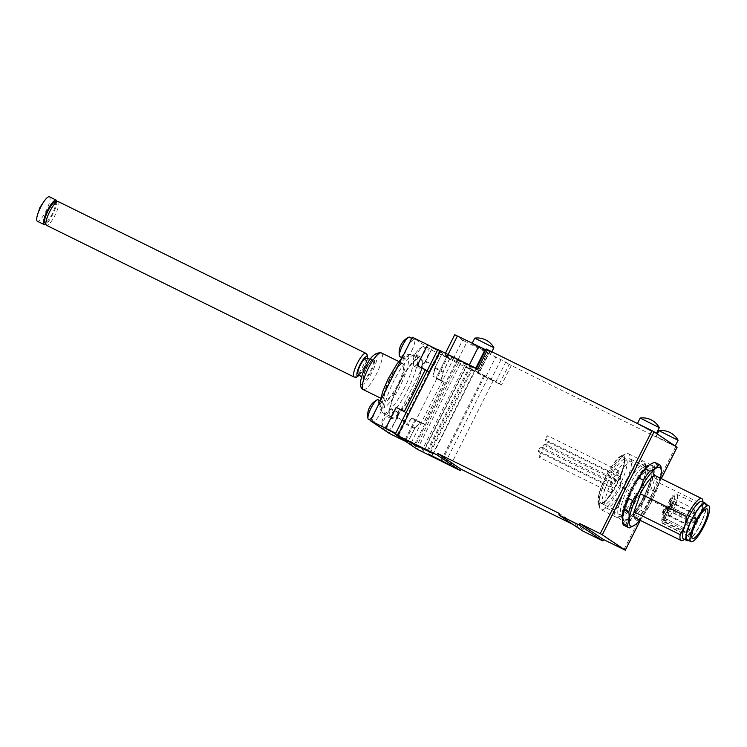 <?xml version="1.0" encoding="UTF-8"?>
<svg xmlns="http://www.w3.org/2000/svg" width="747" height="747" viewBox="0 0 747 747"><rect width="100%" height="100%" fill="white"/><g stroke="black" fill="none" stroke-linecap="round" stroke-linejoin="round"><path stroke-width="0.56" stroke-dasharray="3.73 2.8" d="M49.414 196.788A13.633 3.277 -63.7 0 1 46.118 210.859A13.633 3.277 -63.7 0 1 37.35 221.243M56.819 201.242A13.633 3.277 -63.7 0 1 52.906 214.202A13.633 3.277 -63.7 0 1 45.39 224.408M48.013 210.906A10.71 2.568 116.3 0 0 45.352 221.924A10.71 2.568 116.3 0 0 52.318 213.81A10.71 2.568 116.3 0 0 54.97 202.792A10.71 2.568 116.3 0 0 48.013 210.906M358.149 374.023A8.768 2.101 116.3 0 0 363.91 367.431A8.768 2.101 116.3 0 0 365.89 358.336M412.465 392.24A32.719 7.853 116.3 0 0 420.365 358.476A32.719 7.853 116.3 0 0 399.318 383.398A32.719 7.853 116.3 0 0 391.419 417.162A32.719 7.853 116.3 0 0 412.465 392.24M416.649 354.928A10.906 2.614 116.3 0 0 413.539 365.376A10.906 2.614 116.3 0 0 414.015 366.189A10.906 2.614 116.3 0 0 421.037 357.878A10.906 2.614 116.3 0 0 423.67 346.627A10.906 2.614 116.3 0 0 422.737 346.729A10.906 2.614 116.3 0 0 416.649 354.928M421.401 357.271A10.906 2.614 116.3 0 0 418.768 368.532A10.906 2.614 116.3 0 0 425.781 360.222A10.906 2.614 116.3 0 0 428.414 348.961A10.906 2.614 116.3 0 0 421.401 357.271M368.448 419.31A10.906 2.614 116.3 0 0 375.461 411.009A10.906 2.614 116.3 0 0 378.094 399.748M380.204 413.352A10.906 2.614 116.3 0 0 382.837 402.091A10.906 2.614 116.3 0 0 375.825 410.402A10.906 2.614 116.3 0 0 373.192 421.653A10.906 2.614 116.3 0 0 380.204 413.352M389.551 420.486A10.906 2.614 -63.7 0 1 382.529 428.797A10.906 2.614 -63.7 0 1 382.044 427.984A10.906 2.614 -63.7 0 1 385.163 417.536A10.906 2.614 -63.7 0 1 391.251 409.337A10.906 2.614 -63.7 0 1 392.184 409.225A10.906 2.614 -63.7 0 1 389.551 420.486M394.295 422.83A10.906 2.614 -63.7 0 1 387.282 431.131A10.906 2.614 -63.7 0 1 389.915 419.879A10.906 2.614 -63.7 0 1 396.928 411.569A10.906 2.614 -63.7 0 1 394.295 422.83M407.657 389.915A34.082 8.18 116.3 0 0 415.883 354.741A34.082 8.18 116.3 0 0 393.958 380.699A34.082 8.18 116.3 0 0 385.732 415.874A34.082 8.18 116.3 0 0 407.657 389.915M399.047 383.211A34.082 8.18 -63.7 0 1 420.972 357.253A34.082 8.18 -63.7 0 1 412.736 392.427A34.082 8.18 -63.7 0 1 390.812 418.385A34.082 8.18 -63.7 0 1 399.047 383.211M399.934 356.711A10.906 2.614 116.3 0 0 406.947 348.401A10.906 2.614 116.3 0 0 409.58 337.149M411.7 350.745A10.906 2.614 116.3 0 0 414.333 339.483A10.906 2.614 116.3 0 0 407.311 347.794A10.906 2.614 116.3 0 0 404.678 359.055A10.906 2.614 116.3 0 0 411.7 350.745M428.395 371.726A39.535 9.496 -63.7 0 1 433.932 365.264L425.687 361.203A39.535 9.496 116.3 0 0 420.15 367.655L428.395 371.726L425.407 369.718L428.442 371.773A38.956 9.356 -63.7 0 1 433.503 365.871L440.497 351.958L449.89 358.271L441.748 354.255L446.445 357.421L431.187 349.895L412.409 337.252M427.667 344.778L432.364 347.943L427.667 344.778M440.497 351.958L432.364 347.943L425.687 361.203M389.206 433.363L431.187 349.895M417.312 449.274L460.003 364.405L446.445 357.421L435.949 378.29L446.445 357.421L441.748 354.255L434.754 368.168A38.956 9.356 -63.7 0 1 432.821 376.18L432.971 376.283A39.535 9.496 116.3 0 0 435.081 367.524L441.748 354.255L449.993 358.327L440.599 352.005L432.364 347.943L425.36 361.856A38.956 9.356 -63.7 0 0 420.3 367.757L428.442 371.773M449.89 358.271L442.896 372.183A38.956 9.356 -63.7 0 1 440.963 380.195L444.091 382.305L435.949 378.29L444.194 382.352L423.204 424.091L420.216 422.083A39.535 9.496 -63.7 0 1 414.678 428.535L406.443 424.473A39.535 9.496 116.3 0 0 411.98 418.021L414.958 420.029L404.463 440.889L414.958 420.029L411.83 417.918A38.956 9.356 -63.7 0 1 406.77 423.82L406.443 424.473M444.091 382.305L423.101 424.035L414.958 420.029L423.204 424.091M411.83 417.918L419.963 421.934A38.956 9.356 -63.7 0 1 414.902 427.835L407.909 441.748L401.27 438.47L408.011 441.794L398.618 435.482L405.285 422.214A39.535 9.496 -63.7 0 1 407.404 413.464L399.159 409.393A39.535 9.496 116.3 0 0 397.049 418.152L405.285 422.214M407.909 441.748L395.406 433.895L398.618 435.482M397.049 418.152L397.376 417.508A38.956 9.356 -63.7 0 1 399.309 409.496L399.159 409.393M414.902 427.835L406.77 423.82M423.101 424.035L419.963 421.934M398.515 435.426L405.509 421.513A38.956 9.356 -63.7 0 1 407.451 413.511L404.314 411.401M440.963 380.195L432.821 376.18M407.451 413.511L399.309 409.496M397.376 417.508L405.509 421.513M434.754 368.168L442.896 372.183M433.503 365.871L425.36 361.856M483.589 350.128L471.871 343.872L487.455 351.417L491.012 353.499L483.589 350.128M493.898 347.757L474.756 338.13M649.012 430.039L637.294 423.782L656.193 433.195L649.012 430.039M659.321 427.667L640.179 418.04M667.799 442.672L656.071 436.416L674.971 445.828L667.799 442.672M678.099 440.3L658.966 430.674M639.264 494.803A27.265 6.546 -63.7 0 1 621.728 515.57A27.265 6.546 -63.7 0 1 620.654 514.095A27.265 6.546 -63.7 0 1 628.311 487.427A27.265 6.546 -63.7 0 1 644.026 466.707A27.265 6.546 -63.7 0 1 645.847 466.66A27.265 6.546 -63.7 0 1 639.264 494.803M623.596 487.072A27.265 6.546 -63.7 0 1 606.06 507.839A27.265 6.546 -63.7 0 1 612.643 479.695A27.265 6.546 -63.7 0 1 630.179 458.929A27.265 6.546 -63.7 0 1 623.596 487.072M643.438 496.998A31.159 7.479 -63.7 0 1 623.4 520.734A31.159 7.479 -63.7 0 1 622.167 519.044A31.159 7.479 -63.7 0 1 630.916 488.575A31.159 7.479 -63.7 0 1 648.882 464.886A31.159 7.479 -63.7 0 1 650.964 464.839A31.159 7.479 -63.7 0 1 643.438 496.998M644.726 497.633A31.159 7.479 -63.7 0 1 624.679 521.369A31.159 7.479 -63.7 0 1 632.205 489.21A31.159 7.479 -63.7 0 1 652.252 465.474A31.159 7.479 -63.7 0 1 644.726 497.633M458.051 360.194L476.1 368.878L448.62 355.189L458.051 360.194L415.593 444.605M454.718 334.768L444.923 354.246L447.621 355.469L448.135 354.442M462.636 340.109L466.81 342.313L457.015 361.791L452.841 359.587L462.636 340.109L454.811 334.843M485.774 349.82L489.967 351.557L486.25 348.998L476.418 368.439L477.763 369.046M460.003 364.405L501.47 385.004L495.943 381.586L505.738 362.108L466.81 342.313M499.388 383.902L509.183 364.424L677.034 447.248M488.024 352.78L478.229 372.249L495.943 381.586M476.455 368.476L480.172 371.026L475.344 369.018L447.621 355.469M458.313 363.275L416.331 446.743L405.966 441.636M416.331 446.743L395.742 433.223M397.553 434.11L439.535 350.632L437.733 349.745M582.567 530.921L583.267 529.53L572.902 524.413M464.176 366.609L421.485 451.468M583.267 529.53L559.559 513.572M472.141 369.672L465.829 366.777L474.354 371.324L493.319 380.466L472.141 369.672L429.45 454.531M437.854 349.503L439.535 350.632M445.016 354.321L452.841 359.587M478.229 372.249L457.015 361.791M414.678 428.535L408.011 441.794M435.081 367.524L443.326 371.586A39.535 9.496 -63.7 0 1 441.206 380.344L432.971 376.283M449.993 358.327L443.326 371.586M433.932 365.264L440.599 352.005M441.206 380.344L444.194 382.352M407.404 413.464L404.416 411.457M411.98 418.021L420.216 422.083M509.183 364.424L505.738 362.108M441.197 460.329L483.888 375.461M427.331 450.413L469.798 365.983M670.965 505.71A1.952 0.467 -63.7 0 1 672.58 503.394A1.952 0.467 -63.7 0 1 672.468 504.57A1.952 0.467 -63.7 0 1 670.853 506.886A1.952 0.467 -63.7 0 1 670.965 505.71M670.199 500.21A1.952 0.467 -63.7 0 1 671.814 497.904A1.952 0.467 -63.7 0 1 671.702 499.08A1.952 0.467 -63.7 0 1 670.087 501.396A1.952 0.467 -63.7 0 1 670.199 500.21M663.467 511.368A1.952 0.467 -63.7 0 1 665.082 509.062A1.952 0.467 -63.7 0 1 664.97 510.238A1.952 0.467 -63.7 0 1 663.355 512.554A1.952 0.467 -63.7 0 1 663.467 511.368M664.232 516.868A1.952 0.467 -63.7 0 1 665.848 514.552A1.952 0.467 -63.7 0 1 665.736 515.729A1.952 0.467 -63.7 0 1 664.12 518.044A1.952 0.467 -63.7 0 1 664.232 516.868M667.22 508.539A1.952 0.467 -63.7 0 1 668.826 506.223A1.952 0.467 -63.7 0 1 668.714 507.409A1.952 0.467 -63.7 0 1 667.108 509.715A1.952 0.467 -63.7 0 1 667.22 508.539M615.799 480.909A2.727 0.654 -63.7 0 1 613.548 484.149A2.727 0.654 -63.7 0 1 613.698 482.497A2.727 0.654 -63.7 0 1 615.958 479.257A2.727 0.654 -63.7 0 1 615.799 480.909M542.49 447.369A2.727 0.654 116.3 0 0 542.331 449.022A2.727 0.654 116.3 0 0 544.591 445.782A2.727 0.654 116.3 0 0 544.74 444.129A2.727 0.654 116.3 0 0 542.49 447.369M618.787 472.58A2.727 0.654 -63.7 0 1 616.527 475.82A2.727 0.654 -63.7 0 1 616.686 474.168A2.727 0.654 -63.7 0 1 618.936 470.927A2.727 0.654 -63.7 0 1 618.787 472.58M545.469 439.04A2.727 0.654 116.3 0 0 545.31 440.693A2.727 0.654 116.3 0 0 547.57 437.453A2.727 0.654 116.3 0 0 547.728 435.809A2.727 0.654 116.3 0 0 545.469 439.04M619.552 478.071A2.727 0.654 -63.7 0 1 617.293 481.311A2.727 0.654 -63.7 0 1 617.452 479.658A2.727 0.654 -63.7 0 1 619.711 476.418A2.727 0.654 -63.7 0 1 619.552 478.071M546.234 444.54A2.727 0.654 116.3 0 0 546.085 446.183A2.727 0.654 116.3 0 0 548.335 442.952A2.727 0.654 116.3 0 0 548.494 441.3A2.727 0.654 116.3 0 0 546.234 444.54M612.82 489.229A2.727 0.654 -63.7 0 1 610.56 492.469A2.727 0.654 -63.7 0 1 610.719 490.816A2.727 0.654 -63.7 0 1 612.979 487.586A2.727 0.654 -63.7 0 1 612.82 489.229M539.511 455.698A2.727 0.654 116.3 0 0 539.353 457.351A2.727 0.654 116.3 0 0 541.603 454.111A2.727 0.654 116.3 0 0 541.762 452.458A2.727 0.654 116.3 0 0 539.511 455.698M612.064 483.72A2.727 0.654 -63.7 0 1 609.804 486.96A2.727 0.654 -63.7 0 1 609.963 485.307A2.727 0.654 -63.7 0 1 612.213 482.067A2.727 0.654 -63.7 0 1 612.064 483.72M538.746 450.18A2.727 0.654 116.3 0 0 538.587 451.832A2.727 0.654 116.3 0 0 540.847 448.592A2.727 0.654 116.3 0 0 541.005 446.939A2.727 0.654 116.3 0 0 538.746 450.18M688.454 540.445A20.841 5.005 116.3 0 0 704.141 515.794A20.841 5.005 116.3 0 0 706.204 504.468M683.505 538.867A20.841 5.005 116.3 0 0 686.316 538.017A20.841 5.005 116.3 0 0 700.751 514.123L702.712 504.449L656.51 481.656L650.03 499.743L696.232 522.536L700.751 514.123A20.841 5.005 116.3 0 0 702.974 504.244A20.841 5.005 116.3 0 0 701.937 501.489M639.843 520.155A32.719 7.853 116.3 0 0 657.846 487.249A32.719 7.853 116.3 0 0 660.516 478.239M661.338 470.918L659.349 480.545A35.053 8.413 -63.7 0 1 657.575 485.989A35.053 8.413 -63.7 0 1 655.315 491.787C653.111 499.239 649.601 506.046 644.773 512.199A35.053 8.413 -63.7 0 1 638.368 521.135L635.034 524.889M648.685 465.297A32.719 7.853 -63.7 0 1 651.067 483.897A32.719 7.853 -63.7 0 1 633.241 516.597A32.719 7.853 -63.7 0 1 622.372 518.446M624.128 525.44A35.053 8.413 116.3 0 0 625.062 525.655C626.714 522.779 629.665 520.538 633.942 518.95A35.053 8.413 116.3 0 0 640.338 510.014C642.541 502.563 646.062 495.765 650.889 489.602A35.053 8.413 116.3 0 0 653.139 483.804A35.053 8.413 116.3 0 0 654.914 478.36C654.157 473.14 654.717 468.574 656.585 464.653A35.053 8.413 116.3 0 0 655.147 462.561M602.437 487.819A25.314 6.079 116.3 0 0 600.98 503.161A25.314 6.079 116.3 0 0 602.68 503.123A25.314 6.079 116.3 0 0 621.934 473.094A25.314 6.079 116.3 0 0 624.38 459.125A25.314 6.079 116.3 0 0 623.381 457.752A25.314 6.079 116.3 0 0 602.437 487.819M604.977 489.08A25.314 6.079 116.3 0 0 603.529 504.421A25.314 6.079 116.3 0 0 624.473 474.345A25.314 6.079 116.3 0 0 625.93 459.003A25.314 6.079 116.3 0 0 604.977 489.08M621.457 472.384A26.294 6.312 -63.7 0 1 601.466 503.581A26.294 6.312 -63.7 0 1 601.214 487.688A26.294 6.312 -63.7 0 1 614.342 462.916A26.294 6.312 -63.7 0 1 624.006 457.883A26.294 6.312 -63.7 0 1 621.457 472.384M630.113 516.728A27.265 6.546 -63.7 0 1 627.966 501.349A27.265 6.546 -63.7 0 1 646.818 470.106A27.265 6.546 -63.7 0 1 648.966 485.485A27.265 6.546 -63.7 0 1 630.113 516.728M624.389 490.051A28.872 6.928 -63.7 0 1 639.264 466.884A28.872 6.928 -63.7 0 1 640.823 465.54A28.872 6.928 -63.7 0 1 645.894 465.895A28.872 6.928 -63.7 0 1 645.389 474.177L639.581 490.396A28.872 6.928 -63.7 0 1 623.138 514.907A28.872 6.928 -63.7 0 1 621.149 516.065A28.872 6.928 -63.7 0 1 617.89 510.201A28.872 6.928 -63.7 0 1 618.581 506.261L624.389 490.051L624.109 484.271L608.852 476.745A31.159 7.479 -63.7 0 1 626.425 453.812A31.159 7.479 -63.7 0 1 628.507 453.765A31.159 7.479 -63.7 0 1 629.842 460.88C625.921 464.345 623.25 468.089 621.831 472.104C620.374 476.1 619.973 480.956 620.608 486.68L635.865 494.206L639.581 490.396M668.005 510.08A4.286 1.027 -63.7 0 1 671.562 504.963A4.286 1.027 -63.7 0 1 671.32 507.53A4.286 1.027 -63.7 0 1 667.771 512.647A4.286 1.027 -63.7 0 1 668.005 510.08M669.629 506.699A4.286 1.027 116.3 0 0 669.863 504.132A4.286 1.027 116.3 0 0 666.305 509.249A4.286 1.027 116.3 0 0 666.072 511.816A4.286 1.027 116.3 0 0 669.629 506.699M670.983 501.76A4.286 1.027 -63.7 0 1 674.541 496.643A4.286 1.027 -63.7 0 1 674.308 499.211A4.286 1.027 -63.7 0 1 670.75 504.328A4.286 1.027 -63.7 0 1 670.983 501.76M672.608 498.37A4.286 1.027 116.3 0 0 672.842 495.803A4.286 1.027 116.3 0 0 669.293 500.92A4.286 1.027 116.3 0 0 669.051 503.487A4.286 1.027 116.3 0 0 672.608 498.37M664.251 512.918A4.286 1.027 -63.7 0 1 667.809 507.801A4.286 1.027 -63.7 0 1 667.575 510.369A4.286 1.027 -63.7 0 1 664.018 515.486A4.286 1.027 -63.7 0 1 664.251 512.918M665.876 509.529A4.286 1.027 116.3 0 0 666.109 506.961A4.286 1.027 116.3 0 0 662.561 512.078A4.286 1.027 116.3 0 0 662.318 514.646A4.286 1.027 116.3 0 0 665.876 509.529M665.017 518.409A4.286 1.027 -63.7 0 1 668.574 513.292A4.286 1.027 -63.7 0 1 668.341 515.86A4.286 1.027 -63.7 0 1 664.783 520.976A4.286 1.027 -63.7 0 1 665.017 518.409M666.641 515.028A4.286 1.027 116.3 0 0 666.884 512.451A4.286 1.027 116.3 0 0 663.327 517.568A4.286 1.027 116.3 0 0 663.093 520.136A4.286 1.027 116.3 0 0 666.641 515.028M671.749 507.25A4.286 1.027 -63.7 0 1 675.307 502.133A4.286 1.027 -63.7 0 1 675.073 504.701A4.286 1.027 -63.7 0 1 671.516 509.818A4.286 1.027 -63.7 0 1 671.749 507.25M673.374 503.861A4.286 1.027 116.3 0 0 673.617 501.293A4.286 1.027 116.3 0 0 670.059 506.41A4.286 1.027 116.3 0 0 669.826 508.978A4.286 1.027 116.3 0 0 673.374 503.861M661.973 522.704L690.321 536.981A16.443 3.95 -63.7 0 1 690.107 536.187A16.443 3.95 -63.7 0 1 690.06 535.123L661.711 520.836A16.163 3.884 -63.7 0 1 667.995 503.674A16.163 3.884 -63.7 0 1 676.81 494.309A16.163 3.884 -63.7 0 1 677.566 495.709A16.163 3.884 -63.7 0 1 671.88 512.965A16.163 3.884 -63.7 0 1 662.505 523.302A16.163 3.884 -63.7 0 1 661.973 522.704L663.037 520.948L691.517 534.992L690.321 536.981M704.991 503.861A20.057 4.818 -63.7 0 1 705.924 505.598A20.057 4.818 -63.7 0 1 698.875 526.99A20.057 4.818 -63.7 0 1 687.24 539.848M690.06 535.123L691.255 533.134A2.334 0.56 -63.7 0 1 692.413 531.967L663.934 517.914A2.334 0.56 -63.7 0 1 663.037 520.948M661.711 520.836L662.776 519.081A2.334 0.56 -63.7 0 1 663.934 517.914M691.918 534.254A2.334 0.56 -63.7 0 1 691.517 534.992M645.389 474.177L645.109 468.406L629.842 460.88M618.581 506.261L614.865 510.07A31.159 7.479 116.3 0 0 616.2 517.185A31.159 7.479 116.3 0 0 618.292 517.139A31.159 7.479 116.3 0 0 635.865 494.206M621.831 472.104A27.265 6.546 116.3 0 0 621.569 455.633A27.265 6.546 116.3 0 0 600.84 487.968A27.265 6.546 116.3 0 0 598.198 503.011A27.265 6.546 116.3 0 0 608.217 497.791A27.265 6.546 116.3 0 0 621.831 472.104M661.02 466.838L656.585 464.653M654.914 478.36L659.349 480.545M638.368 521.135L633.942 518.95M625.062 525.655L629.497 527.849M655.315 491.787L650.889 489.602M640.338 510.014L644.773 512.199M614.865 510.07L599.608 502.544C598.973 496.82 599.383 491.965 600.84 487.968C602.25 483.953 604.921 480.209 608.852 476.745M645.109 468.406A31.159 7.479 116.3 0 0 645.006 462.981A31.159 7.479 116.3 0 0 643.774 461.291A31.159 7.479 116.3 0 0 624.109 484.271M620.608 486.68A31.159 7.479 -63.7 0 1 600.943 509.659A31.159 7.479 -63.7 0 1 599.71 507.969A31.159 7.479 -63.7 0 1 599.608 502.544M702.712 504.449A23.372 5.612 116.3 0 0 702.946 501.676M684.261 539.558A23.372 5.612 116.3 0 0 696.232 522.536M650.03 499.743A23.372 5.612 -63.7 0 1 634.913 517.727M655.586 475.802A23.372 5.612 -63.7 0 1 656.51 481.656M367.393 358.625A10.71 2.568 -63.7 0 1 364.293 367.692A10.71 2.568 -63.7 0 1 359.298 375.041M354.087 377.03A13.241 3.184 116.3 0 0 362.603 366.945A13.241 3.184 116.3 0 0 365.797 353.275M58.229 201.569A13.241 3.184 -63.7 0 1 55.026 215.239A13.241 3.184 -63.7 0 1 46.51 225.323M361.492 384.369A16.555 3.978 116.3 0 0 372.258 371.829A16.555 3.978 116.3 0 0 376.367 354.806A16.555 3.978 116.3 0 0 365.6 367.347A16.555 3.978 116.3 0 0 361.492 384.369M363.275 389.598A20.449 4.912 116.3 0 0 376.432 374.023A20.449 4.912 116.3 0 0 381.502 353.004M370.325 359.186L372.996 359.69C373.677 359.905 372.809 357.318 366.646 368.056A11.448 2.745 116.3 0 0 363.789 379.812A11.448 2.745 116.3 0 0 371.231 371.138A11.448 2.745 116.3 0 0 374.07 359.363A11.448 2.745 116.3 0 0 366.628 368.038C364.153 373.407 363.098 376.946 363.472 378.664L363.556 378.841A10.701 2.568 116.3 0 0 370.577 370.783A10.701 2.568 116.3 0 0 372.996 359.69A10.701 2.568 116.3 0 0 366.273 367.897A10.701 2.568 116.3 0 0 363.556 378.841L361.52 377.03M389.831 382.128A32.719 7.853 116.3 0 0 383.062 413.026A32.719 7.853 116.3 0 0 383.276 413.147A32.719 7.853 116.3 0 0 404.323 388.225A32.719 7.853 116.3 0 0 412.447 354.592A32.719 7.853 116.3 0 0 412.223 354.461A32.719 7.853 116.3 0 0 392.577 376.675M381.418 407.871A28.825 6.919 116.3 0 0 400.149 386.031A28.825 6.919 116.3 0 0 407.302 356.394A28.825 6.919 116.3 0 0 388.571 378.234A28.825 6.919 116.3 0 0 381.418 407.871M390.093 379.261A21.224 5.098 116.3 0 0 384.826 401.092A21.224 5.098 116.3 0 0 398.627 385.004A21.224 5.098 116.3 0 0 403.894 363.173A21.224 5.098 116.3 0 0 390.093 379.261M389.579 379.037A20.449 4.912 116.3 0 0 384.64 400.14A20.449 4.912 116.3 0 0 397.796 384.565A20.449 4.912 116.3 0 0 402.726 363.462A20.449 4.912 116.3 0 0 389.579 379.037M511.275 365.526L501.47 385.004M501.097 359.522L491.302 379M486.11 376.264L495.905 356.786M478.584 370.447L488.379 350.969M475.811 368.084L475.344 369.018M661.263 478.603L640.254 520.36M623.96 549.605L675.736 446.65M468.836 365.937L469.359 364.9M489.705 351.323L479.91 370.801M431.953 455.651L474.354 371.324M428.545 454.083L471.226 369.223M445.455 462.458L487.922 378.019M484.794 375.909L442.112 460.778M414.688 444.157L457.145 359.746M470.703 366.432L428.236 450.871M411.326 442.504L454.008 357.636M424.894 449.19L467.575 364.331M694.533 517.335A1.952 0.467 116.3 0 0 694.421 518.511A1.952 0.467 116.3 0 0 696.036 516.196A1.952 0.467 116.3 0 0 696.148 515.019A1.952 0.467 116.3 0 0 694.533 517.335M693.767 511.835A1.952 0.467 116.3 0 0 693.655 513.021A1.952 0.467 116.3 0 0 695.27 510.705A1.952 0.467 116.3 0 0 695.382 509.529A1.952 0.467 116.3 0 0 693.767 511.835M687.035 522.993A1.952 0.467 116.3 0 0 686.923 524.179A1.952 0.467 116.3 0 0 688.538 521.864A1.952 0.467 116.3 0 0 688.65 520.687A1.952 0.467 116.3 0 0 687.035 522.993M687.8 528.493A1.952 0.467 116.3 0 0 687.688 529.67A1.952 0.467 116.3 0 0 689.304 527.354A1.952 0.467 116.3 0 0 689.416 526.177A1.952 0.467 116.3 0 0 687.8 528.493M694.178 521.836A1.952 0.467 116.3 0 0 694.066 523.012A1.952 0.467 116.3 0 0 695.681 520.706A1.952 0.467 116.3 0 0 695.793 519.52A1.952 0.467 116.3 0 0 694.178 521.836M662.776 519.081L691.255 533.134M359.447 375.181L364.359 367.739L367.599 358.663M401.942 358.065L407.432 354.274L412.223 354.461L420.365 358.476M391.419 417.162L382.632 412.774L380.214 409.468L379.691 405.042L380.195 400.784M398.842 361.539L402.726 363.462C404.267 361.501 396.34 365.946 390.111 379.28C382.52 393.51 384.089 402.904 384.64 400.14L380.746 398.216M422.737 346.729A17.218 17.218 0 0 0 413.539 365.376M414.015 366.189L418.768 368.532M380.4 400.887L382.837 402.091M391.251 409.337A17.218 17.218 0 0 0 382.044 427.984M387.282 431.131L382.529 428.797M420.972 357.253L415.883 354.741M411.886 338.279L414.333 339.483M402.082 357.766L404.678 359.055M390.812 418.385L385.732 415.874M396.928 411.569L392.184 409.225M370.596 420.374L373.192 421.653M423.67 346.627L428.414 348.961M471.871 343.872L472.179 343.275M656.071 436.416L657.313 433.951M606.06 507.839L621.728 515.57M620.654 514.095L622.167 519.044M623.4 520.734L624.679 521.369M444.923 354.246L445.483 353.126M640.31 520.388L661.31 478.631M480.172 371.026L489.967 351.557M465.829 366.777L423.147 451.636M493.319 380.466L450.637 465.334M405.938 440.058L448.62 355.189M433.419 453.746L476.1 368.878M650.964 464.839L652.252 465.474M644.026 466.707L648.882 464.886M630.179 458.929L645.847 466.66M491.012 353.499L491.909 351.716M670.853 506.886L694.421 518.511C696.409 518.483 697.268 518.073 697.007 517.298L696.148 515.019L672.58 503.394M670.087 501.396L693.655 513.021C695.634 512.984 696.503 512.582 696.241 511.807L695.382 509.529L671.814 497.904M663.355 512.554L686.923 524.179C688.902 524.142 689.77 523.74 689.509 522.965L688.65 520.687L665.082 509.062M664.12 518.044L687.688 529.67C689.677 529.642 690.536 529.231 690.275 528.456L689.416 526.177L665.848 514.552M667.108 509.715L694.066 523.012L695.84 522.891M668.826 506.223L695.793 519.52L696.652 521.808M613.548 484.149L542.331 449.022M616.527 475.82L545.31 440.693M617.293 481.311L546.085 446.183M610.56 492.469L539.353 457.351M609.804 486.96L538.587 451.832M603.529 504.421L600.98 503.161M602.68 503.123L601.466 503.581M617.89 510.201C617.834 514.87 618.208 517.354 619.02 517.634C620.58 520.874 623.932 521.051 629.077 518.166C634.054 514.113 637.919 507.969 639.927 504.627L644.512 496.232L650.581 481.04C653.933 469.181 651.701 467.09 651.113 465.839C649.04 462.654 645.688 462.486 641.075 465.325L639.264 466.884M618.815 505.205L623.512 491.853M669.863 504.132L671.562 504.963M672.842 495.803L674.541 496.643M666.109 506.961L667.809 507.801M666.884 512.451L668.574 513.292M673.617 501.293L675.307 502.133M662.505 523.302L692.553 538.456M676.81 494.309L707.12 508.922M669.826 508.978L671.516 509.818M663.093 520.136L664.783 520.976M662.318 514.646L664.018 515.486M669.051 503.487L670.75 504.328M666.072 511.816L667.771 512.647M621.149 516.065L618.292 517.139M624.38 459.125L624.006 457.883M625.93 459.003L623.381 457.752M621.569 455.633L626.425 453.812M643.774 461.291L628.507 453.765M616.2 517.185L600.943 509.659M645.894 465.895L645.006 462.981M598.198 503.011L599.71 507.969M702.974 504.244L702.955 501.993M686.316 538.017L684.513 539.371M612.213 482.067L541.005 446.939M612.979 487.586L541.762 452.458M619.711 476.418L548.494 441.3M618.936 470.927L547.728 435.809M615.958 479.257L544.74 444.129"/><path stroke-width="1.12" d="M45.39 224.408A13.633 3.277 -63.7 0 1 44.129 224.586L37.35 221.243A13.633 3.277 -63.7 0 1 37.817 213.875A13.633 3.277 -63.7 0 1 40.646 207.171A13.633 3.277 -63.7 0 1 43.858 201.643A13.633 3.277 -63.7 0 1 49.414 196.788L56.193 200.131A13.633 3.277 -63.7 0 1 56.819 201.242M44.129 224.586A13.633 3.277 -63.7 0 1 47.425 210.514A13.633 3.277 -63.7 0 1 56.193 200.131M370.325 359.186L365.89 358.336A8.768 2.101 116.3 0 0 360.381 365.059A8.768 2.101 116.3 0 0 358.149 374.023L361.52 377.03M380.4 400.887L378.094 399.748A10.906 2.614 116.3 0 0 377.16 399.86A10.906 2.614 116.3 0 0 371.082 408.058A10.906 2.614 116.3 0 0 367.963 418.507A10.906 2.614 116.3 0 0 368.448 419.31L370.596 420.374M411.886 338.279L409.58 337.149A10.906 2.614 116.3 0 0 408.646 337.252A10.906 2.614 116.3 0 0 402.568 345.45A10.906 2.614 116.3 0 0 399.449 355.899A10.906 2.614 116.3 0 0 399.934 356.711L402.082 357.766M395.742 433.223L385.685 428.255L395.406 433.895L385.685 428.255L396.181 407.386L404.314 411.401L425.304 369.662L417.171 365.647L427.667 344.778L412.409 337.252L370.419 420.729L389.206 433.363L404.463 440.889L399.766 437.733L405.966 441.636M401.27 438.47L399.766 437.733L401.27 438.47M425.304 369.662L404.416 411.457L396.181 407.386L385.685 428.255L370.419 420.729M472.179 343.275L474.775 338.12L493.898 347.738L491.909 351.716M640.179 418.04L659.321 427.667A18.983 18.983 0 0 0 640.198 418.031L637.434 423.502M657.313 433.951L658.975 430.664L678.099 440.282L675.232 446.006M415.593 444.605L414.454 444.605L405.938 440.058L411.326 442.504L433.419 453.746L415.369 445.053M448.135 354.442L457.416 335.991L454.718 334.768L445.483 353.126M677.034 447.248L653.345 431.364L486.25 348.998M457.416 335.991L485.774 349.82M625.267 550.175L603.613 539.567L602.913 540.959L579.205 525.001L579.905 523.61L601.559 534.32L625.267 550.175L640.254 520.36M437.733 349.745L427.667 344.778L417.171 365.647L425.407 369.718M572.902 524.413L461.188 469.312L437.471 453.364L559.559 513.572L558.859 514.963L579.205 525.001M558.859 514.963L582.567 530.921L602.913 540.959M428.545 454.083L450.637 465.334L428.545 454.083M461.188 469.312L460.488 470.703L436.771 454.755L437.471 453.364M460.488 470.703L417.312 449.274L395.172 434.371L436.771 454.755M603.613 539.567L579.905 523.61M487.558 349.568L477.763 369.046L437.854 349.503L395.172 434.371M397.777 435.52L440.459 350.651M706.204 504.468A20.841 5.005 116.3 0 0 705.336 503.17A20.841 5.005 116.3 0 0 688.09 527.914A20.841 5.005 116.3 0 0 686.895 540.548A20.841 5.005 116.3 0 0 688.454 540.445M705.336 503.17L701.937 501.489A20.841 5.005 116.3 0 0 684.7 526.243L680.19 534.665L633.979 511.872L640.459 493.786L686.67 516.569L684.7 526.243A20.841 5.005 116.3 0 0 683.505 538.867L686.895 540.548M659.582 464.746L655.147 462.561A35.053 8.413 116.3 0 0 654.213 462.337L648.844 465.176L645.343 469.041A35.053 8.413 116.3 0 0 638.946 477.977C634.119 484.14 630.599 490.947 628.395 498.398A35.053 8.413 116.3 0 0 626.145 504.197A35.053 8.413 116.3 0 0 624.371 509.641L628.797 511.826A35.053 8.413 -63.7 0 1 630.571 506.382A35.053 8.413 -63.7 0 1 632.83 500.583C637.658 494.421 641.169 487.623 643.372 480.172A35.053 8.413 -63.7 0 1 649.778 471.236C654.045 469.639 657.005 467.407 658.649 464.531A35.053 8.413 -63.7 0 1 659.582 464.746A35.053 8.413 -63.7 0 1 661.02 466.838L661.347 471.74A32.719 7.853 116.3 0 0 650.478 473.589A32.719 7.853 116.3 0 0 632.644 506.289A32.719 7.853 116.3 0 0 635.183 524.767A32.719 7.853 116.3 0 0 639.843 520.155M635.034 524.889L629.497 527.849A35.053 8.413 -63.7 0 1 628.563 527.625A35.053 8.413 -63.7 0 1 627.125 525.533C628.993 521.611 629.553 517.045 628.797 511.826M624.371 509.641L622.372 518.446A32.719 7.853 -63.7 0 1 625.865 502.936A32.719 7.853 -63.7 0 1 648.527 465.418A32.719 7.853 -63.7 0 1 648.685 465.297M707.895 510.35A16.462 3.95 -63.7 0 1 702.096 527.933A16.462 3.95 -63.7 0 1 692.553 538.456A16.462 3.95 -63.7 0 1 691.797 537.037A16.462 3.95 -63.7 0 1 697.567 519.492A16.462 3.95 -63.7 0 1 707.12 508.922A16.462 3.95 -63.7 0 1 707.895 510.35M709.65 507.437A20.057 4.818 -63.7 0 1 702.6 528.839A20.057 4.818 -63.7 0 1 690.975 541.687A20.057 4.818 -63.7 0 1 690.041 539.95A20.057 4.818 -63.7 0 1 697.082 518.558A20.057 4.818 -63.7 0 1 708.716 505.7A20.057 4.818 -63.7 0 1 709.65 507.437M690.975 541.687L687.24 539.848A20.057 4.818 -63.7 0 1 686.306 538.111A20.057 4.818 -63.7 0 1 693.356 516.719A20.057 4.818 -63.7 0 1 704.991 503.861L708.716 505.7M692.413 531.967L692.422 531.967A2.334 0.56 -63.7 0 1 692.422 531.967A2.334 0.56 -63.7 0 1 691.918 534.254M622.372 519.268L622.69 523.348A35.053 8.413 116.3 0 0 624.128 525.44L628.563 527.625M660.516 478.239A32.719 7.853 116.3 0 0 661.347 471.74M654.213 462.337L658.649 464.531M649.778 471.236L645.343 469.041M638.946 477.977L643.372 480.172M632.83 500.583L628.395 498.398M627.125 525.533L622.69 523.348M702.955 501.993L702.946 501.676A23.372 5.612 116.3 0 0 701.788 498.594A23.372 5.612 116.3 0 0 686.67 516.569M680.19 534.665A23.372 5.612 116.3 0 0 681.115 540.511A23.372 5.612 116.3 0 0 684.261 539.558L684.513 539.371M681.115 540.511L634.913 517.727A23.372 5.612 -63.7 0 1 633.979 511.872M640.459 493.786A23.372 5.612 -63.7 0 1 655.586 475.802L701.788 498.594M359.298 375.041A10.71 2.568 -63.7 0 1 356.889 373.967A10.71 2.568 -63.7 0 1 359.998 364.797A10.71 2.568 -63.7 0 1 367.393 358.625M367.599 358.663L367.421 355.086L365.797 353.275A13.241 3.184 116.3 0 0 357.281 363.369A13.241 3.184 116.3 0 0 354.087 377.03L356.487 377.226L359.447 375.181M46.51 225.323A13.241 3.184 -63.7 0 1 49.704 211.653A13.241 3.184 -63.7 0 1 58.229 201.569C55.95 201.97 55.68 197.74 47.957 210.859C44.204 219.319 44.652 219.478 44.652 222.643L46.51 225.323L354.087 377.03M363.135 389.523A20.449 4.912 116.3 0 0 363.275 389.598L362.706 389.271C361.072 388.459 360.287 386.18 360.353 382.427C361.585 376.161 363.219 371.278 365.255 367.795C370.054 357.01 375.424 352.052 381.362 352.92A20.449 4.912 116.3 0 0 368.215 368.495A20.449 4.912 116.3 0 0 363.135 389.523M392.577 376.675A32.719 7.853 116.3 0 0 391.176 379.383A32.719 7.853 116.3 0 0 389.831 382.128M381.502 353.004A20.449 4.912 116.3 0 0 381.362 352.92L398.842 361.539M485.139 349.54L475.811 368.084M677.043 447.22L661.263 478.603M652.028 430.692L600.252 533.647M602.334 534.749L654.111 431.794M469.359 364.9L478.64 346.459M431.673 456.193L431.953 455.651M37.817 213.875L39.993 207.339L43.858 201.643M365.797 353.275L58.229 201.569M377.16 399.86A17.218 17.218 0 0 0 367.963 418.507M408.646 337.252A17.218 17.218 0 0 0 399.449 355.899M363.275 389.598L380.746 398.216M380.195 400.784L382.744 391.549L388.038 379.046L396.956 364.013L401.942 358.065M625.314 550.212L640.31 520.388M661.31 478.631L677.09 447.266M493.898 347.738A18.983 18.983 0 0 0 474.775 338.12M678.099 440.282A18.983 18.983 0 0 0 658.975 430.664M486.213 348.961L476.437 368.392M656.454 433.372L659.321 427.667M695.84 522.891L696.774 521.004"/></g></svg>
